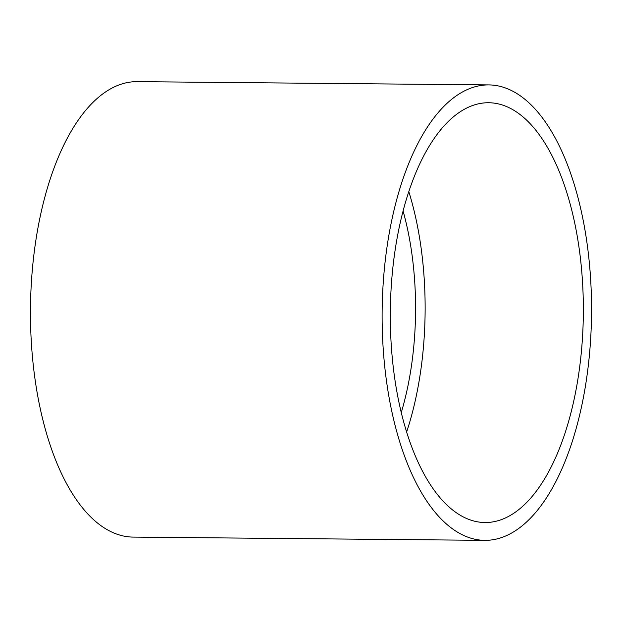 <?xml version="1.0" encoding="UTF-8"?>
<svg xmlns="http://www.w3.org/2000/svg" width="622" height="622" viewBox="0 0 622 622"><rect width="100%" height="100%" fill="white"/><g stroke="black" fill="none" stroke-linecap="round" stroke-linejoin="round"><path stroke-width="0.93" d="M401.229 412.681A189.111 86.979 90.5 0 0 409.859 375.774A189.111 86.979 90.5 0 0 403.095 211.013M577.037 384.349A209.902 96.542 90.5 0 0 488.775 102.739A209.902 96.542 90.5 0 0 396.618 240.916A209.902 96.542 90.5 0 0 484.88 522.527A209.902 96.542 90.5 0 0 577.037 384.349M406.594 432.15A209.902 96.542 90.5 0 0 418.793 382.88A209.902 96.542 90.5 0 0 408.817 191.646M388.96 234.828A227.73 104.737 90.5 0 0 484.717 540.347A227.73 104.737 90.5 0 0 584.696 390.437A227.73 104.737 90.5 0 0 488.939 84.911A227.73 104.737 90.5 0 0 388.96 234.828M488.939 84.911L137.283 81.653A227.73 104.737 90.5 0 0 37.304 231.563A227.73 104.737 90.5 0 0 133.061 537.089L484.717 540.347"/></g></svg>
